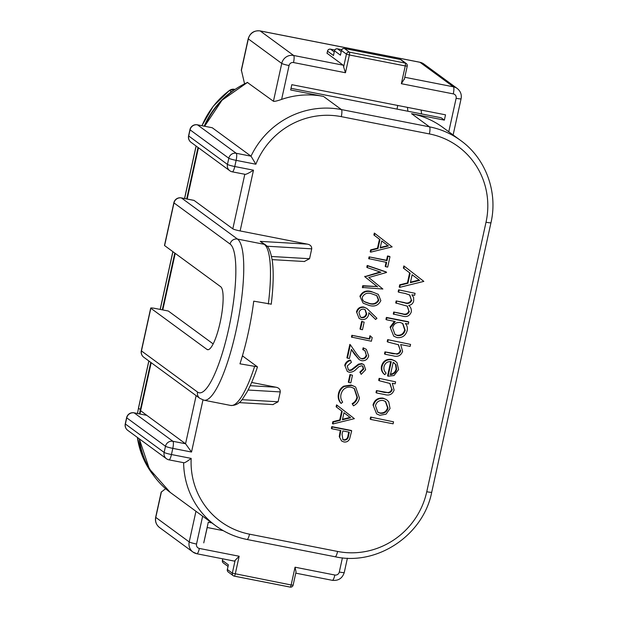 <?xml version="1.0" encoding="UTF-8"?>
<svg xmlns="http://www.w3.org/2000/svg" width="618" height="618" viewBox="0 0 618 618"><rect width="100%" height="100%" fill="white"/><g stroke="black" fill="none" stroke-linecap="round" stroke-linejoin="round"><path stroke-width="0.93" d="M234.129 561.028A6.35 1.398 -78.9 0 0 234.268 561.09A6.35 1.398 -78.9 0 0 235.141 560.341L239.158 556.246L235.249 574.014A2.542 0.556 101.1 0 1 234.268 576.138A2.542 0.556 101.1 0 1 234.214 576.115A2.542 2.464 -53.7 0 1 232.322 573.172L235.141 560.341M222.82 558.85L222.457 560.495L228.405 564.852L227.324 569.472L232.322 573.172L291.14 584.976L293.125 585.153L296.045 571.866L295.049 567.208L334.84 575.018A3.808 3.693 -53.7 0 0 339.297 572.029L342.418 557.845M223.237 530.646L207.223 527.509L203.755 542.874L208.297 522.21L211.804 522.898M150.753 362.357L140.363 409.579A82.186 79.745 126.3 0 0 139.537 413.89M246.906 539.429A82.503 80.054 -53.7 0 1 215.744 525.787L170.205 492.391L149.34 468.861L139.259 438.795A82.186 79.745 126.3 0 0 139.475 440.34M198.007 147.432L186.682 198.934M174.786 253.056L162.295 309.834M232.569 91.085A6.35 6.157 126.3 0 0 231.341 91.812A82.186 79.745 126.3 0 0 204.234 126.149M161.174 492.175L165.632 488.691M247.416 82.488L273.434 101.252C274.245 101.615 276.972 101.004 281.615 99.405A82.503 80.054 126.3 0 1 323.461 96.408L290.661 89.973L291.82 84.689L445.524 114.832L444.357 120.116L441.144 117.76L291.024 88.32M421.553 113.921L421.128 110.043M244.55 83.785L241.337 69.934M241.955 399.668L278.1 401.785L272.839 404.589M278.1 401.785L280.271 391.92L248.073 390.035M251.642 382.449L275.929 387.208C278.857 387.787 280.302 389.355 280.271 391.92M271.565 256.485L309.556 258.71L304.295 261.507M309.556 258.71L311.727 248.838L267.1 246.227M194.06 200.417L181.422 197.938A6.35 1.398 101.1 0 0 181.29 197.884L193.928 200.356A6.35 1.398 -78.9 0 1 194.06 200.417L232.816 228.838A6.35 0.633 12.4 0 0 240.124 230.939L307.385 244.133C310.313 244.705 311.766 246.281 311.727 248.838M331.766 426.629L331.372 428.405L331.866 428.768L332.26 426.992L331.766 426.629L351.202 430.445L351.696 430.808L349.572 439.112C348.282 441.422 346.366 442.357 343.817 441.932L341.615 441.005L339.251 436.663L341.615 441.005M340.294 430.414L339.251 436.663M338.988 394.021C339.637 390.761 341.368 388.266 344.18 386.544L351.657 385.4L355.18 386.744L351.163 385.037L343.685 386.18C340.873 387.903 339.143 390.398 338.494 393.658C337.714 397.196 338.44 400.325 340.68 403.044L341.175 403.407C338.934 400.688 338.208 397.559 338.988 394.021L338.494 393.658M354.145 388.359L356.965 397.142C356.331 400.047 354.732 402.225 352.152 403.678L353.473 405.817L352.152 403.678M349.981 374.516L348.313 382.109L348.807 382.472L350.8 382.859L352.469 375.273L349.981 374.516L352.469 375.273M344.744 365.23L347.301 371.418L344.744 365.23C345.593 362.472 347.447 360.75 350.313 360.062L351.426 362.287L347.231 365.987L348.475 369.966L349.68 370.499L348.243 369.773M362.527 365.995L363.199 368.776L359.861 372.144L361.198 374.346L359.861 372.144M349.68 370.499L351.742 370.167L358.981 364.496L362.179 363.979L363.469 364.381L361.684 363.616L358.486 364.133L351.248 369.803L349.178 370.136M364.867 350.638L366.227 355.026C365.501 357.536 363.871 358.703 361.345 358.533L359.769 357.899M347.393 358.177L350.336 344.767L349.842 344.404L346.891 357.814L349.386 358.564L351.403 349.379L359.143 359.63L355.512 355.335M351.341 349.649L355.01 354.971M363.137 347.803L366.335 349.348L363.137 347.803L362.743 349.572L365.114 350.808L366.227 355.026M369.958 335.674L369.294 338.71L351.843 335.296L351.457 337.065L371.395 341.236L372.19 337.59L369.958 335.674M361.661 321.383L359.993 328.969L360.487 329.332L362.48 329.726L364.149 322.14L361.661 321.383L364.149 322.14M356.98 312.183C358.116 308.583 360.526 306.976 364.218 307.37L366.69 308.367L363.716 307.007C360.031 306.613 357.613 308.22 356.486 311.82L359.151 318.471L356.486 311.82M368.884 312.839L375.597 319.467L368.892 312.716L368.629 314.794C367.525 318.324 365.176 319.892 361.576 319.521L359.151 318.471M380.101 271.966L364.736 276.679L377.158 286.551L362.751 285.694L362.357 287.47L382.874 289.031L368.761 277.513L386.505 272.492L386.065 271.881L367.2 265.462L366.806 267.246L367.301 267.609L380.904 272.244L365.315 276.64L364.821 276.277M385.694 266.713L387.695 267.107L389.973 256.733L389.479 256.37L387.486 255.976L386.536 260.278L369.093 256.856L368.699 258.625L386.644 262.411L385.694 266.713L385.199 266.35L386.088 262.302M371.124 250.236L377.992 248.536L379.962 239.591L374.392 235.373L374.817 233.434L374.323 233.071L373.898 235.01L379.467 239.228L377.498 248.173L370.63 249.873L370.205 251.796L370.7 252.159L371.124 250.236L370.63 249.873M379.135 378.355L378.695 380.348L379.189 380.711L389.997 383.477L391.712 388.977C391.225 391.202 389.873 392.391 387.648 392.546L376.439 390.591L376.007 392.584L376.501 392.948L384.659 394.547C389.263 395.891 392.407 394.4 394.099 390.074L392.291 383.276L395.172 383.84L395.613 381.847L379.135 378.355L395.613 381.847M389.749 383.307L391.712 388.977M390.707 361.623L387.579 375.852L388.073 376.215L391.264 361.7C387.594 361.298 385.192 362.882 384.079 366.466C383.539 369.093 384.226 371.302 386.126 373.094L384.821 374.686L384.326 374.323C381.762 372.136 380.842 369.348 381.561 365.964C383.098 360.982 386.443 358.803 391.588 359.413L394.979 360.873L397.011 362.696L398.595 369.618L394.014 375.535L388.073 376.215M398.595 289.827L398.162 291.82L398.656 292.183L405.377 293.504L409.842 295.11L411.302 299.877C409.943 302.866 407.602 303.755 404.28 302.526L396.153 300.927L395.721 302.92L407.401 306.204L408.861 310.985C407.679 313.905 405.524 314.817 402.38 313.728L393.712 312.028L393.28 314.021L402.426 316.084C406.683 317.358 409.618 316.022 411.24 312.082C411.658 309.348 410.808 307.115 408.691 305.377C411.333 305.045 413.002 303.569 413.689 300.966L413.612 297.467L411.858 294.771L414.639 295.319L415.072 293.326L398.595 289.827L415.072 293.326M409.587 294.933L411.302 299.877M407.146 306.034L408.861 310.985M400.194 285.176L407.926 283.276L410.136 273.21L403.871 268.459L404.35 266.281L403.855 265.918L403.376 268.096L409.641 272.847L407.432 282.913L399.699 284.813L399.22 286.984L399.715 287.347L400.194 285.176L399.699 284.813M386.389 317.42L385.949 319.413L386.443 319.776L386.883 317.783L386.389 317.42L408.259 321.715L408.753 322.078L408.313 324.071L405.362 323.484C407.162 325.539 407.764 327.942 407.154 330.676C405.586 335.744 402.218 338.054 397.05 337.598L393.736 336.169L390.105 327.131L393.736 336.169M394.392 321.337L390.105 327.131M387.648 339.637L387.208 341.63L387.702 341.993L398.51 344.767L400.225 350.259C399.738 352.476 398.378 353.666 396.161 353.836L384.952 351.881L384.512 353.875L385.014 354.238L393.172 355.837C397.776 357.181 400.92 355.69 402.604 351.356L400.665 344.543L410.136 346.397L410.568 344.404L387.648 339.637L410.568 344.404M398.255 344.597L400.225 350.259M373.496 405.284C375.041 400.232 378.401 397.969 383.569 398.494L386.397 399.552L383.075 398.131C377.907 397.606 374.547 399.869 373.002 404.921L376.617 413.882L373.002 404.921M370.622 417.065L370.182 419.058L370.676 419.421L393.11 423.817L393.55 421.824L370.622 417.065L393.55 421.824M359.908 296.254L363.121 303.152L359.908 296.254C362.295 291.534 366.188 290.004 371.572 291.657L378.293 294.338L380.842 300.618C378.463 305.408 374.554 307.007 369.116 305.431L363.121 303.152M378.293 294.338L371.572 291.657M333.349 422.032L340.224 420.34L342.187 411.387L336.617 407.169L337.042 405.238L336.547 404.875L336.122 406.806L341.692 411.024L339.73 419.977L332.855 421.669L332.43 423.593L332.924 423.956L333.349 422.032L332.855 421.669M183.623 462.689L168.992 459.854A6.35 1.398 101.1 0 0 171.449 454.531L191.178 458.401C186.736 461.77 184.218 463.191 183.623 462.689M140.641 410.7L146.806 415.35L134.036 412.809A6.35 1.398 101.1 0 1 134.168 412.87A6.35 6.157 126.3 0 0 126.736 417.845L125.384 424.01L164.133 452.43L165.493 446.266L126.736 417.845A6.35 0.633 -167.6 0 1 126.613 417.675L125.261 423.84A6.35 0.633 12.4 0 0 125.384 424.01A6.35 6.157 126.3 0 0 127.702 430.321L166.458 458.741A6.35 6.157 -53.7 0 1 164.133 452.43A6.35 0.633 12.4 0 0 171.449 454.531L172.801 448.367A6.35 0.633 -167.6 0 1 165.493 446.266A6.35 6.157 -53.7 0 1 172.924 441.291A6.35 1.398 101.1 0 1 172.801 448.367L191.518 452.036L185.554 443.77L146.806 415.35L134.168 412.87L172.924 441.291L185.554 443.77L196.138 395.644M271.155 304.141L253.735 301.167A82.503 18.161 -78.9 0 1 248.127 333.434A82.503 18.161 -78.9 0 1 239.962 363.824L257.374 366.806L243.368 356.532A32.244 7.099 101.1 0 1 242.519 355.512M254.539 366.683A82.503 18.161 -78.9 0 1 230.738 405.454C235.821 405.624 239.869 403.299 242.889 398.479L246.821 392.36C250.483 385.779 254.037 377.304 257.467 366.93L257.374 366.806M213.164 343.909L168.305 311.016L155.666 308.536A6.35 0.633 -167.6 0 0 150.707 308.081A6.35 0.633 -167.6 0 0 150.831 308.251L206.922 349.386A32.244 7.099 -78.9 0 0 207.602 349.695A32.244 7.099 -78.9 0 0 220.101 322.666A32.244 7.099 -78.9 0 0 220.696 286.729L164.612 245.593A6.35 0.633 12.4 0 1 164.488 245.423L173.867 202.743A6.35 0.633 -167.6 0 0 173.99 202.92L164.612 245.593M268.32 304.025A82.503 18.161 -78.9 0 0 264.241 244.319A3.808 3.693 -53.7 0 1 265.678 244.944L260.217 241.368L307.385 244.133M212.26 127.756L197.358 124.797A6.35 1.398 101.1 0 1 197.49 124.859L236.246 153.279L251.016 156.176L212.26 127.756L197.49 124.859A6.35 6.157 126.3 0 0 190.058 129.834L188.706 135.999L227.455 164.419L228.814 158.254A6.35 6.157 -53.7 0 1 236.246 153.279A6.35 1.398 101.1 0 1 236.13 160.356L234.77 166.52L253.48 170.189L240.124 230.939M327.076 53.272L343.152 65.184A6.35 1.398 -78.9 0 1 343.623 66.968L345.462 72.739L293.519 62.549A3.808 3.693 -53.7 0 0 289.062 65.539L281.615 99.405M404.79 77.273L453.411 86.814A6.35 1.398 -78.9 0 1 453.295 93.89L401.352 83.7L404.373 78.88M334.995 556.71A6.35 1.398 -78.9 0 0 335.134 556.764C377.165 566.142 423.4 535.196 431.727 492.191A6.35 0.633 12.4 0 1 426.76 491.735L486.018 222.233A76.161 73.897 -53.7 0 0 429.386 133.928A6.35 1.398 -78.9 0 0 429.51 126.852A82.503 80.054 -53.7 0 1 460.673 140.495L442.72 127.323A82.503 80.054 126.3 0 0 411.557 113.681L444.357 120.116M333.488 55.52L334.469 50.769L333.488 55.52L327.54 51.163L327.053 53.38M340.456 55.195L341.437 50.437L340.456 55.195L334.516 50.83A2.542 2.464 126.3 0 1 337.49 48.845L341.19 51.557M323.461 96.408L341.414 109.571A82.503 80.054 -53.7 0 0 251.016 156.176L255.86 164.226L236.13 160.356A6.35 0.633 -167.6 0 1 228.814 158.254L190.058 129.834A6.35 0.633 -167.6 0 1 189.935 129.664L188.583 135.829A6.35 0.633 12.4 0 0 188.706 135.999A6.35 6.157 126.3 0 0 191.024 142.31L229.78 170.73A6.35 6.157 -53.7 0 1 227.455 164.419A6.35 0.633 12.4 0 0 234.77 166.52A6.35 1.398 101.1 0 1 232.314 171.843L244.813 174.261C245.477 174.763 248.366 173.403 253.48 170.189M332.26 426.992L351.696 430.808M339.745 437.026L340.842 430.522L331.866 428.768M349.317 432.183L342.835 430.916L342.032 434.361L342.951 439.622L344.195 440.155C346.806 440.093 348.251 438.633 348.521 435.798L349.317 432.183M348.768 432.075L348.027 435.435C347.756 438.27 346.312 439.73 343.701 439.792L342.712 439.421M343.701 439.792L344.195 440.155M351.657 385.4L351.163 385.037M355.674 387.107L359.429 398.007C358.664 401.561 356.679 404.164 353.473 405.817M352.646 404.041C355.226 402.588 356.833 400.41 357.459 397.505L356.965 397.142M357.459 397.505L354.4 388.544L351.14 387.146C345.833 386.69 342.449 389.101 340.981 394.4C340.387 397.25 340.951 399.807 342.673 402.086L341.175 403.407M344.18 386.544L343.685 386.18M350.476 374.879L348.807 382.472M360.356 372.507L363.701 369.139L362.781 366.157L361.87 365.763L359.073 366.574L356.555 368.846C354.554 371.155 352.121 372.299 349.263 372.268L347.301 371.418M345.238 365.593C346.088 362.836 347.942 361.113 350.808 360.425M351.742 370.167L351.248 369.803M358.981 364.496L358.486 364.133M362.179 363.979L361.684 363.616M363.963 364.744L365.647 369.726L361.198 374.346M363.701 369.139L363.199 368.776M350.336 344.767L356.702 353.998L360.008 358.085L361.345 358.533M361.839 358.896C364.373 359.066 365.995 357.899 366.721 355.389M363.631 348.166L363.237 349.935M366.335 349.348L368.699 355.868C367.633 359.46 365.269 361.066 361.607 360.696L359.143 359.63M370.452 336.037L369.788 339.073L369.294 338.71M369.788 339.073L351.843 335.296M352.337 335.659L351.951 337.428M362.156 321.746L360.487 329.332M364.218 307.37L363.716 307.007M367.185 308.73L376.949 318.316L375.597 319.467M366.713 314.029L365.284 309.78L363.755 309.124C361.252 308.985 359.653 310.166 358.958 312.669L360.433 317.104L361.862 317.729C364.411 317.837 366.034 316.609 366.713 314.029L366.219 313.666C365.532 316.238 363.917 317.474 361.368 317.366L360.201 316.918M365.029 309.61L366.219 313.666M361.862 317.729L361.368 317.366M367.2 265.462L367.695 265.825L367.301 267.609M367.695 265.825L386.559 272.244M362.851 287.834L363.245 286.057L362.751 285.694M363.245 286.057L377.158 286.551M377.652 286.914L364.736 276.679M365.315 276.64L365.23 277.042M387.486 255.976L387.98 256.339L387.03 260.641L386.536 260.278M387.03 260.641L369.093 256.856M389.973 256.733L387.98 256.339M369.587 257.219L369.193 258.988M374.817 233.434L392.144 246.868L370.7 252.159M377.992 248.536L377.498 248.173M379.962 239.591L379.467 239.228M374.392 235.373L373.898 235.01M388.382 245.972L381.746 240.943L380.194 247.996L388.382 245.972L387.888 245.609L380.309 247.486M381.739 240.958L387.888 245.609M379.63 378.718L379.189 380.711M387.648 392.546L384.458 392.43L376.439 390.591M376.941 390.955L376.501 392.948M388.143 392.909C390.367 392.754 391.719 391.565 392.206 389.34M384.821 374.686C382.264 372.499 381.337 369.711 382.063 366.327L381.561 365.964M382.063 366.327C383.593 361.345 386.938 359.166 392.082 359.776L391.588 359.413M392.082 359.776L395.474 361.236M393.187 362.295L390.476 374.608C393.728 374.323 395.767 372.569 396.609 369.34L396.03 364.867L393.187 362.295M394.075 362.82L395.535 364.504L396.115 368.977C395.273 372.206 393.226 373.96 389.981 374.245M395.535 364.504L396.03 364.867M396.115 368.977L396.609 369.34M399.089 290.19L398.656 292.183M409.355 311.348C408.174 314.268 406.018 315.18 402.874 314.091L393.712 312.028M394.207 312.391L393.774 314.384M411.797 300.24C410.445 303.229 408.104 304.118 404.775 302.89L396.153 300.927M396.648 301.29L396.215 303.284M404.35 266.281L423.84 281.391L399.715 287.347M407.926 283.276L407.432 282.913M410.136 273.21L409.641 272.847M403.871 268.459L403.376 268.096M419.614 280.387L412.144 274.732L410.398 282.665L419.614 280.387L419.12 280.024L410.514 282.148M412.144 274.74L419.12 280.024M386.883 317.783L408.753 322.078M390.599 327.494L395.226 321.499L386.443 319.776M405.192 330.275L402.843 323.569L400.286 322.496C396.316 322.109 393.743 323.886 392.569 327.834L395.056 334.531L397.467 335.597C401.43 335.937 404.002 334.16 405.192 330.275L404.697 329.912C403.508 333.797 400.935 335.574 396.972 335.234L394.817 334.346M402.588 323.399L404.697 329.912M397.467 335.597L396.972 335.234M388.143 340L387.702 341.993M396.161 353.836L392.963 353.72L384.952 351.881M385.447 352.245L385.014 354.238M396.656 354.199C398.873 354.029 400.232 352.839 400.719 350.622M383.569 398.494L383.075 398.131M386.891 399.916L388.753 401.824L390.035 408.529L386.049 414.176L379.877 415.288L376.617 413.882M388.081 408.135L385.617 401.545L383.121 400.479C379.189 400.085 376.64 401.816 375.458 405.663L377.791 412.198L380.302 413.287C384.241 413.681 386.829 411.967 388.081 408.135L387.579 407.772C386.335 411.603 383.747 413.318 379.807 412.924L377.552 412.013M385.369 401.368L387.579 407.772M380.302 413.287L379.807 412.924M371.117 417.428L370.676 419.421M360.402 296.617C362.789 291.897 366.683 290.367 372.067 292.02M371.688 293.789C367.501 292.399 364.396 293.488 362.387 297.065C362.109 299.236 362.913 300.866 364.79 301.955L369.518 303.654C373.705 304.952 376.81 303.824 378.834 300.286L376.903 295.674L371.688 293.789M376.648 295.497L378.34 299.923C376.316 303.461 373.21 304.589 369.023 303.291L364.296 301.592M369.023 303.291L369.518 303.654M378.834 300.286L378.34 299.923M337.042 405.238L354.369 418.664L332.924 423.956M340.224 420.34L339.73 419.977M342.187 411.387L341.692 411.024M336.617 407.169L336.122 406.806M350.615 417.776L343.971 412.739L342.418 419.792L350.615 417.776L350.12 417.413L342.534 419.282M343.971 412.754L350.12 417.413M407.888 111.232L407.455 107.362M397.034 109.108L397.706 105.454M401.352 83.7L405.261 65.941L349.371 54.979L345.462 72.739M234.268 561.09L196.903 553.767A6.35 1.398 101.1 0 0 199.367 548.444L239.158 556.246M228.405 564.852L227.37 569.541A2.542 2.464 126.3 0 0 228.305 572.059L233.256 575.698A2.542 2.542 0 0 0 234.268 576.138L290.159 587.1A2.542 0.556 -78.9 0 0 291.14 584.976L295.049 567.208M293.125 585.153A2.542 2.542 0 0 1 290.159 587.1A2.542 0.556 -78.9 0 1 290.105 587.077L234.322 576.138M227.393 569.425L227.324 569.472A2.542 2.542 0 0 0 228.305 572.059M222.488 560.387L222.457 560.495A2.542 2.464 126.3 0 0 223.392 563.013L227.996 566.397M199.367 548.444A3.808 3.693 -53.7 0 1 196.532 544.033L202.65 516.184M161.422 491.804L155.79 517.413A10.151 9.849 126.3 0 0 159.506 527.509C156.184 524.798 154.909 521.376 155.666 517.243A6.35 0.633 12.4 0 0 155.79 517.413L189.216 541.932L195.96 511.271M139.305 438.826A82.503 80.054 126.3 0 0 151.24 471.974A82.503 80.054 126.3 0 0 170.205 492.391M151.194 362.681L140.61 410.808A82.503 80.054 126.3 0 0 139.985 413.975M198.448 147.756L187.177 199.035M175.226 253.38L162.789 309.935M247.679 82.364A82.503 80.054 126.3 0 0 204.705 126.242M273.434 101.252L281.746 63.438L248.32 38.919L241.329 70.699M248.32 38.919A6.35 0.633 -167.6 0 1 248.197 38.749C250.066 32.939 254.029 30.328 260.07 30.9A6.35 1.398 101.1 0 1 260.209 30.962A10.151 9.849 126.3 0 0 248.32 38.919M453.125 134.963L461.09 98.756C461.847 94.631 460.565 91.209 457.25 88.49A10.151 9.849 -53.7 0 0 453.411 86.814L419.985 62.294A6.35 1.398 -78.9 0 0 419.846 62.233L423.817 63.978A10.151 9.849 126.3 0 0 419.985 62.294L260.209 30.962L293.635 55.473A6.35 1.398 101.1 0 1 293.519 62.549M431.727 492.191L490.978 222.681A6.35 0.633 -167.6 0 1 486.018 222.233M202.967 399.946L191.518 452.036M255.86 164.226A76.161 73.897 -53.7 0 1 258.509 158.308A76.161 73.897 -53.7 0 1 341.298 116.647L429.386 133.928M426.76 491.735A76.161 73.897 -53.7 0 1 337.59 551.449L249.502 534.168A76.161 73.897 -53.7 0 1 191.117 464.821A76.161 73.897 -53.7 0 1 191.178 458.401M249.502 534.168A6.35 1.398 101.1 0 1 247.046 539.491C235.574 537.212 225.145 532.646 215.744 525.787A82.503 80.054 -53.7 0 1 183.623 462.72M247.046 539.491L335.134 556.764A6.35 1.398 -78.9 0 0 337.59 551.449M168.853 459.792A6.35 6.157 -53.7 0 1 166.458 458.741A6.35 6.35 0 0 0 168.992 459.854M206.922 349.386L208.351 349.664M243.368 356.532L242.279 356.323M230.738 405.454L204.002 400.209A82.503 18.161 101.1 0 0 235.976 331.047A82.503 18.161 101.1 0 0 237.513 239.073A6.35 6.157 -53.7 0 0 230.081 244.048L173.99 202.92A6.35 6.157 126.3 0 1 181.422 197.938L237.513 239.073L264.241 244.319L260.217 241.368M275.929 387.208L250.19 385.702M232.816 228.838L244.805 174.291M230.081 244.048A76.161 16.763 101.1 0 1 228.668 328.954A76.161 16.763 101.1 0 1 197.536 392.059L141.452 350.931A6.35 6.157 126.3 0 0 143.77 357.243L199.861 398.371A6.35 6.157 -53.7 0 1 197.536 392.059M150.831 308.251L141.452 350.931A6.35 0.633 12.4 0 1 141.329 350.761A6.35 6.35 0 0 0 143.77 357.243M289.062 65.539A6.35 0.633 -167.6 0 1 281.746 63.438A10.151 9.849 -53.7 0 1 293.635 55.473L343.152 65.184M453.295 93.89A3.808 3.693 -53.7 0 1 456.13 98.301A6.35 0.633 -167.6 0 0 461.09 98.756M448.768 131.765L456.13 98.301M341.298 116.647A6.35 1.398 101.1 0 0 341.414 109.571L429.51 126.852L411.557 113.681M343.623 66.968L346.443 54.137L341.491 50.506A2.542 2.464 126.3 0 1 344.465 48.513L349.417 52.144A2.542 0.556 101.1 0 1 349.371 54.979L346.443 54.137A2.542 2.464 -53.7 0 1 349.417 52.144L405.308 63.106A2.542 2.464 -53.7 0 1 406.265 63.53L401.314 59.9A2.542 2.464 126.3 0 0 400.356 59.475L344.465 48.513A2.542 0.556 101.1 0 0 344.411 48.49A2.542 2.542 0 0 0 341.437 50.437M330.398 49.154A2.542 0.556 101.1 0 1 330.46 49.146A2.542 0.556 101.1 0 1 330.514 49.17A2.542 2.464 126.3 0 0 327.54 51.163L327.007 53.318M334.771 50.004L330.514 49.17L334.222 51.889M337.366 48.822A2.542 0.556 101.1 0 1 337.436 48.822A2.542 0.556 101.1 0 1 337.49 48.845L341.739 49.679L337.436 48.822A2.542 2.542 0 0 0 334.469 50.769M344.342 48.498A2.542 0.556 101.1 0 1 344.411 48.49L400.302 59.452A2.542 0.556 -78.9 0 0 400.24 59.452M407.192 66.049L405.261 65.941A2.542 0.556 -78.9 0 0 405.308 63.106L400.356 59.475A2.542 0.556 -78.9 0 0 400.302 59.452A2.542 2.542 0 0 1 401.314 59.9M234.299 89.27A3.175 0.695 101.1 0 1 234.376 89.262A3.175 0.695 101.1 0 1 234.438 89.293L234.971 89.401M234.77 89.533L234.438 89.293A6.35 6.157 -53.7 0 0 229.479 90.444L231.341 91.812M201.901 125.686L213.272 106.196L229.479 90.444A82.186 79.745 -53.7 0 0 201.986 125.709M140.363 409.579L138.509 408.22L148.892 360.997M160.232 309.433L172.924 251.696M184.612 198.532L196.145 146.064M137.451 413.481L138.509 408.22A82.186 79.745 -53.7 0 0 137.528 413.496M153.697 475.597A82.186 79.745 -53.7 0 1 137.374 437.413M232.175 171.781A6.35 6.157 -53.7 0 1 229.78 170.73A6.35 6.35 0 0 0 232.314 171.843M196.771 553.705A10.151 9.849 -53.7 0 1 189.216 541.932A6.35 0.633 12.4 0 0 196.532 544.033M340.039 431.573L340.533 431.936M348.027 435.435L348.521 435.798M355.62 367.216L355.126 366.853M384.458 392.43L383.963 392.067M402.874 314.091L402.38 313.728M404.775 302.89L404.28 302.526M392.963 353.72L392.469 353.357M339.297 572.029A6.35 0.633 12.4 0 0 344.257 572.484C342.387 578.293 338.425 580.912 332.376 580.333A6.35 1.398 -78.9 0 0 334.84 575.018M332.245 580.271A6.35 1.398 -78.9 0 0 332.376 580.333L295.767 573.156M222.758 558.834L222.41 560.426A2.542 2.542 0 0 0 223.392 563.013M161.19 492.113L155.666 517.243M139.923 413.96L151.14 362.642M162.735 309.919L175.172 253.341M187.115 199.019L198.393 147.717M204.635 126.227L222.016 100.232L247.563 82.356M241.314 70.05L248.197 38.749M260.07 30.9L419.846 62.233M460.673 140.495C485.733 158.417 498.093 192.013 490.978 222.681M125.261 423.84A6.35 6.35 0 0 0 127.702 430.321M134.036 412.809A6.35 6.35 0 0 0 126.613 417.675M273.102 404.605L239.127 402.612M304.566 261.522L272.144 259.622M265.678 244.944C265.918 246.08 269.533 244.365 272.422 261.569C273.743 272.638 273.349 286.868 271.24 304.265M181.29 197.884A6.35 6.35 0 0 0 173.867 202.743M199.861 398.371L204.002 400.209M150.707 308.081L141.329 350.761M423.817 63.978L457.25 88.49M334.778 49.996L330.46 49.146A2.542 2.542 0 0 0 327.494 51.093M404.319 79.405L407.239 66.118A2.542 2.542 0 0 0 406.265 63.53M229.386 90.413L234.987 89.386M138.447 408.135L148.822 360.943M160.155 309.417L172.855 251.642M184.535 198.517L196.076 146.018M153.782 475.713L143.013 457.706L137.32 437.374M188.583 135.829A6.35 6.35 0 0 0 191.024 142.31M197.358 124.797A6.35 6.35 0 0 0 189.935 129.664M159.506 527.509L192.932 552.029L196.903 553.767M347.401 558.193L344.257 572.484"/></g></svg>
